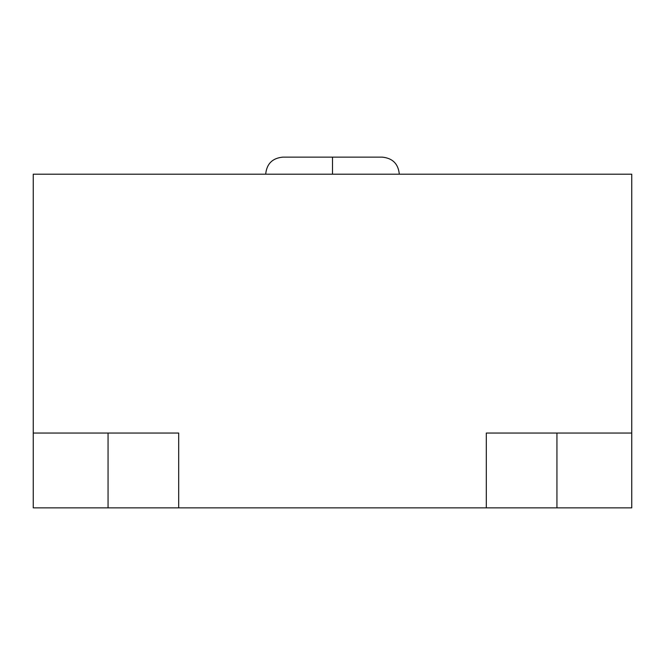 <?xml version="1.0" encoding="UTF-8"?>
<svg xmlns="http://www.w3.org/2000/svg" width="665" height="665" viewBox="0 0 665 665"><rect width="100%" height="100%" fill="white"/><g stroke="black" fill="none" stroke-linecap="round" stroke-linejoin="round"><path stroke-width="1" d="M108.062 433.048L108.062 507.861L108.062 433.048L108.062 507.861L178.686 507.861L33.25 507.861L33.25 174.197L33.25 433.048L178.686 433.048L178.686 507.861L486.315 507.861L178.686 507.861L178.686 433.048L33.25 433.048L178.686 433.048L178.686 507.861L486.315 507.861L486.315 433.048L631.75 433.048L631.75 507.861L631.75 174.197L33.25 174.197L631.75 174.197L631.75 507.861L556.938 507.861L556.938 433.048L556.938 507.861L486.315 507.861L486.315 433.048L631.75 433.048L486.315 433.048L486.315 507.861L556.938 507.861L556.938 433.048M631.75 507.861L556.938 507.861L631.75 507.861M33.25 433.048L33.25 507.861L108.062 507.861L33.25 507.861L33.25 174.197L631.75 174.197L631.75 433.048M332.5 174.197L332.5 157.139L332.5 174.197M486.315 507.861L556.938 507.861M108.062 507.861L178.686 507.861M399.308 174.197C398.302 163.839 392.616 158.154 382.25 157.139C392.616 158.154 398.302 163.839 399.308 174.197M265.692 174.197C266.698 163.839 272.384 158.154 282.75 157.139C272.384 158.154 266.698 163.839 265.692 174.197M282.75 157.139L382.25 157.139"/></g></svg>

